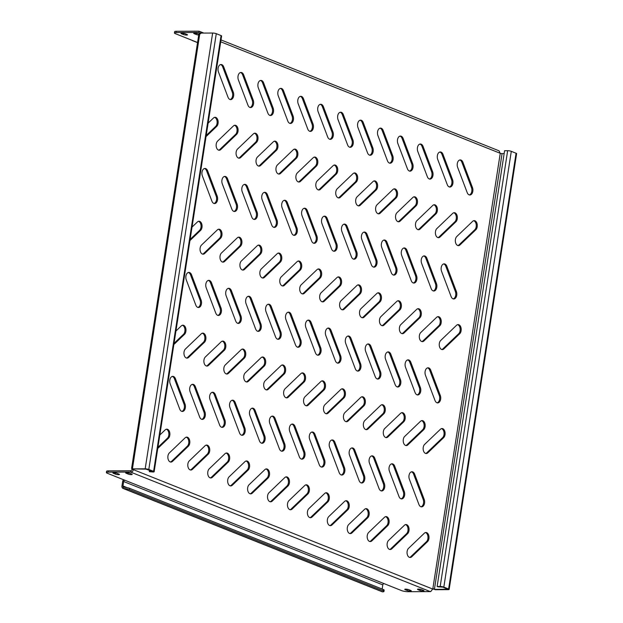 <?xml version="1.0" encoding="UTF-8"?>
<svg xmlns="http://www.w3.org/2000/svg" width="623" height="623" viewBox="0 0 623 623"><rect width="100%" height="100%" fill="white"/><g stroke="black" fill="none" stroke-linecap="round" stroke-linejoin="round"><path stroke-width="0.93" d="M192.211 384.383A4.914 3.076 -90.2 0 1 192.46 384.461A4.914 3.076 -90.2 0 1 194.353 386.696L203.908 411.974A4.914 3.076 -90.2 0 1 201.805 419.341M193.48 384.461A4.914 3.076 -90.2 0 1 195.373 386.696L204.928 411.967A4.914 3.076 -90.2 0 1 204.983 416.912A4.914 3.076 -90.2 0 1 202.311 419.404A4.914 3.076 -90.2 0 1 199.664 417.021L190.101 391.75A4.914 3.076 -90.2 0 1 190.054 386.805A4.914 3.076 -90.2 0 1 192.725 384.313A4.914 3.076 -90.2 0 1 193.48 384.461M172.283 376.432A4.914 3.076 -90.2 0 1 172.524 376.51A4.914 3.076 -90.2 0 1 174.424 378.753L183.98 404.023A4.914 3.076 -90.2 0 1 181.869 411.39M173.544 376.51A4.914 3.076 -90.2 0 1 175.445 378.745L185 404.015A4.914 3.076 -90.2 0 1 185.047 408.961A4.914 3.076 -90.2 0 1 182.383 411.453A4.914 3.076 -90.2 0 1 179.728 409.07L170.172 383.799A4.914 3.076 -90.2 0 1 170.118 378.854A4.914 3.076 -90.2 0 1 172.789 376.362A4.914 3.076 -90.2 0 1 173.544 376.51M186.215 437.175A4.914 3.076 -90.2 0 1 186.456 437.253A4.914 3.076 -90.2 0 1 188.769 441.294A4.914 3.076 -90.2 0 1 187.313 446.232L171.496 461.386A4.914 3.076 -90.2 0 1 170.437 462.017M187.476 437.253A4.914 3.076 -90.2 0 1 189.789 441.294A4.914 3.076 -90.2 0 1 188.333 446.224L172.524 461.378A4.914 3.076 -90.2 0 1 170.943 462.079A4.914 3.076 -90.2 0 1 167.961 458.481A4.914 3.076 -90.2 0 1 169.331 452.96L185.148 437.805A4.914 3.076 -90.2 0 1 186.729 437.105A4.914 3.076 -90.2 0 1 187.476 437.253M166.279 429.224A4.914 3.076 -90.2 0 1 166.528 429.302A4.914 3.076 -90.2 0 1 168.833 433.343A4.914 3.076 -90.2 0 1 167.385 438.281L157.931 447.337M159.838 435.01L165.22 429.854A4.914 3.076 -90.2 0 1 166.793 429.154A4.914 3.076 -90.2 0 1 167.548 429.302A4.914 3.076 -90.2 0 1 169.853 433.343A4.914 3.076 -90.2 0 1 168.405 438.281L157.751 448.482M198.776 34.07L197.787 33.673A2.29 0.436 -171.2 0 0 195.295 33.151A2.29 0.436 -171.2 0 0 193.73 33.331A2.29 0.436 -171.2 0 0 194.212 33.689L196.206 34.483A2.29 0.436 -171.2 0 0 198.636 34.997M183.45 34.522A2.29 0.436 -171.2 0 0 186.635 35.075A2.29 0.436 -171.2 0 0 187.5 34.872A2.29 0.436 -171.2 0 0 187.025 34.514L185.031 33.72A2.29 0.436 -171.2 0 0 182.539 33.198A2.29 0.436 -171.2 0 0 180.982 33.369A2.29 0.436 -171.2 0 0 181.457 33.728L183.45 34.522L183.637 33.346M131.336 474.617A2.29 0.436 8.8 0 1 128.151 474.072L126.158 473.27A2.29 0.436 8.8 0 1 125.682 472.919A2.29 0.436 8.8 0 1 127.24 472.74A2.29 0.436 8.8 0 1 129.732 473.262L131.726 474.056A2.29 0.436 8.8 0 1 132.201 474.415A2.29 0.436 8.8 0 1 131.336 474.617M410.401 591.048A2.29 0.436 8.8 0 1 407.224 590.503L405.23 589.701A2.29 0.436 8.8 0 1 404.748 589.35A2.29 0.436 8.8 0 1 406.305 589.171A2.29 0.436 8.8 0 1 408.797 589.693L410.791 590.487A2.29 0.436 8.8 0 1 411.273 590.845A2.29 0.436 8.8 0 1 410.401 591.048M423.157 591.001A2.29 0.436 8.8 0 1 419.972 590.456L417.978 589.662A2.29 0.436 8.8 0 1 417.503 589.303A2.29 0.436 8.8 0 1 419.061 589.124A2.29 0.436 8.8 0 1 421.553 589.646L423.547 590.44A2.29 0.436 8.8 0 1 424.022 590.799A2.29 0.436 8.8 0 1 423.157 591.001M118.58 474.664A2.29 0.436 8.8 0 1 115.403 474.111L113.409 473.316A2.29 0.436 8.8 0 1 112.927 472.958A2.29 0.436 8.8 0 1 114.484 472.787A2.29 0.436 8.8 0 1 116.976 473.309L118.97 474.103A2.29 0.436 8.8 0 1 119.452 474.461A2.29 0.436 8.8 0 1 118.58 474.664M206.151 445.126A4.914 3.076 -90.2 0 1 206.392 445.204A4.914 3.076 -90.2 0 1 208.697 449.245A4.914 3.076 -90.2 0 1 207.249 454.183L191.432 469.337A4.914 3.076 -90.2 0 1 190.365 469.96M207.412 445.204A4.914 3.076 -90.2 0 1 209.717 449.245A4.914 3.076 -90.2 0 1 208.269 454.175L192.452 469.329A4.914 3.076 -90.2 0 1 190.879 470.03A4.914 3.076 -90.2 0 1 187.897 466.432A4.914 3.076 -90.2 0 1 189.267 460.903L205.084 445.749A4.914 3.076 -90.2 0 1 206.657 445.056A4.914 3.076 -90.2 0 1 207.412 445.204M226.079 453.069A4.914 3.076 -90.2 0 1 226.328 453.155A4.914 3.076 -90.2 0 1 228.633 457.196A4.914 3.076 -90.2 0 1 227.177 462.134L211.368 477.28A4.914 3.076 -90.2 0 1 210.301 477.911M227.348 453.147A4.914 3.076 -90.2 0 1 229.653 457.196A4.914 3.076 -90.2 0 1 228.197 462.126L212.388 477.28A4.914 3.076 -90.2 0 1 210.808 477.981A4.914 3.076 -90.2 0 1 207.833 474.383A4.914 3.076 -90.2 0 1 209.203 468.854L225.012 453.7A4.914 3.076 -90.2 0 1 226.593 453.007A4.914 3.076 -90.2 0 1 227.348 453.147M246.015 461.02A4.914 3.076 -90.2 0 1 246.256 461.106A4.914 3.076 -90.2 0 1 248.569 465.147A4.914 3.076 -90.2 0 1 247.113 470.077L231.297 485.231A4.914 3.076 -90.2 0 1 230.237 485.862M247.276 461.098A4.914 3.076 -90.2 0 1 249.589 465.14A4.914 3.076 -90.2 0 1 248.133 470.077L232.317 485.231A4.914 3.076 -90.2 0 1 230.744 485.932A4.914 3.076 -90.2 0 1 227.761 482.334A4.914 3.076 -90.2 0 1 229.132 476.805L244.948 461.651A4.914 3.076 -90.2 0 1 246.521 460.95A4.914 3.076 -90.2 0 1 247.276 461.098M265.951 468.971A4.914 3.076 -90.2 0 1 266.192 469.057A4.914 3.076 -90.2 0 1 268.497 473.098A4.914 3.076 -90.2 0 1 267.049 478.028L251.233 493.182A4.914 3.076 -90.2 0 1 250.166 493.813M267.212 469.049A4.914 3.076 -90.2 0 1 269.518 473.091A4.914 3.076 -90.2 0 1 268.069 478.028L252.253 493.182A4.914 3.076 -90.2 0 1 250.68 493.875A4.914 3.076 -90.2 0 1 247.697 490.285A4.914 3.076 -90.2 0 1 249.068 484.756L264.884 469.602A4.914 3.076 -90.2 0 1 266.457 468.901A4.914 3.076 -90.2 0 1 267.212 469.049M285.879 476.922A4.914 3.076 -90.2 0 1 286.128 477A4.914 3.076 -90.2 0 1 288.433 481.049A4.914 3.076 -90.2 0 1 286.977 485.979L271.169 501.133A4.914 3.076 -90.2 0 1 270.102 501.764M287.148 477A4.914 3.076 -90.2 0 1 289.454 481.042A4.914 3.076 -90.2 0 1 287.997 485.979L272.189 501.133A4.914 3.076 -90.2 0 1 270.608 501.827A4.914 3.076 -90.2 0 1 267.625 498.236A4.914 3.076 -90.2 0 1 269.004 492.707L284.812 477.553A4.914 3.076 -90.2 0 1 286.393 476.852A4.914 3.076 -90.2 0 1 287.148 477M305.815 484.873A4.914 3.076 -90.2 0 1 306.057 484.951A4.914 3.076 -90.2 0 1 308.362 488.993A4.914 3.076 -90.2 0 1 306.913 493.93L291.097 509.084A4.914 3.076 -90.2 0 1 290.03 509.715M307.077 484.951A4.914 3.076 -90.2 0 1 309.382 488.993A4.914 3.076 -90.2 0 1 307.933 493.922L292.117 509.077A4.914 3.076 -90.2 0 1 290.544 509.778A4.914 3.076 -90.2 0 1 287.561 506.18A4.914 3.076 -90.2 0 1 288.932 500.658L304.748 485.504A4.914 3.076 -90.2 0 1 306.321 484.803A4.914 3.076 -90.2 0 1 307.077 484.951M325.743 492.824A4.914 3.076 -90.2 0 1 325.993 492.902A4.914 3.076 -90.2 0 1 328.298 496.944A4.914 3.076 -90.2 0 1 326.849 501.881L311.033 517.035A4.914 3.076 -90.2 0 1 309.966 517.666M327.013 492.902A4.914 3.076 -90.2 0 1 329.318 496.944A4.914 3.076 -90.2 0 1 327.869 501.873L312.053 517.028A4.914 3.076 -90.2 0 1 310.48 517.729A4.914 3.076 -90.2 0 1 307.497 514.131A4.914 3.076 -90.2 0 1 308.868 508.602L324.684 493.455A4.914 3.076 -90.2 0 1 326.257 492.754A4.914 3.076 -90.2 0 1 327.013 492.902M345.679 500.775A4.914 3.076 -90.2 0 1 345.921 500.853A4.914 3.076 -90.2 0 1 348.234 504.895A4.914 3.076 -90.2 0 1 346.777 509.832L330.961 524.987A4.914 3.076 -90.2 0 1 329.902 525.61M346.941 500.845A4.914 3.076 -90.2 0 1 349.254 504.895A4.914 3.076 -90.2 0 1 347.798 509.824L331.981 524.979A4.914 3.076 -90.2 0 1 330.408 525.68A4.914 3.076 -90.2 0 1 327.425 522.082A4.914 3.076 -90.2 0 1 328.796 516.553L344.612 501.398A4.914 3.076 -90.2 0 1 346.186 500.705A4.914 3.076 -90.2 0 1 346.941 500.845M365.615 508.718A4.914 3.076 -90.2 0 1 365.857 508.804A4.914 3.076 -90.2 0 1 368.162 512.846A4.914 3.076 -90.2 0 1 366.713 517.775L350.897 532.93A4.914 3.076 -90.2 0 1 349.83 533.561M366.877 508.796A4.914 3.076 -90.2 0 1 369.182 512.838A4.914 3.076 -90.2 0 1 367.734 517.775L351.917 532.93A4.914 3.076 -90.2 0 1 350.344 533.631A4.914 3.076 -90.2 0 1 347.361 530.033A4.914 3.076 -90.2 0 1 348.732 524.504L364.548 509.349A4.914 3.076 -90.2 0 1 366.122 508.648A4.914 3.076 -90.2 0 1 366.877 508.796M385.544 516.669A4.914 3.076 -90.2 0 1 385.793 516.755A4.914 3.076 -90.2 0 1 388.098 520.797A4.914 3.076 -90.2 0 1 386.642 525.726L370.833 540.881A4.914 3.076 -90.2 0 1 369.766 541.512M386.813 516.747A4.914 3.076 -90.2 0 1 389.118 520.789A4.914 3.076 -90.2 0 1 387.662 525.726L371.853 540.881A4.914 3.076 -90.2 0 1 370.272 541.582A4.914 3.076 -90.2 0 1 367.29 537.984A4.914 3.076 -90.2 0 1 368.668 532.455L384.477 517.3A4.914 3.076 -90.2 0 1 386.058 516.599A4.914 3.076 -90.2 0 1 386.813 516.747M405.48 524.621A4.914 3.076 -90.2 0 1 405.721 524.698A4.914 3.076 -90.2 0 1 408.026 528.748A4.914 3.076 -90.2 0 1 406.578 533.677L390.761 548.832A4.914 3.076 -90.2 0 1 389.694 549.463M406.741 524.698A4.914 3.076 -90.2 0 1 409.046 528.74A4.914 3.076 -90.2 0 1 407.598 533.677L391.781 548.832A4.914 3.076 -90.2 0 1 390.208 549.525A4.914 3.076 -90.2 0 1 387.226 545.935A4.914 3.076 -90.2 0 1 388.596 540.406L404.413 525.251A4.914 3.076 -90.2 0 1 405.986 524.55A4.914 3.076 -90.2 0 1 406.741 524.698M425.408 532.572A4.914 3.076 -90.2 0 1 425.657 532.649A4.914 3.076 -90.2 0 1 427.962 536.691A4.914 3.076 -90.2 0 1 426.514 541.628L410.697 556.783A4.914 3.076 -90.2 0 1 409.63 557.414M426.677 532.649A4.914 3.076 -90.2 0 1 428.982 536.691A4.914 3.076 -90.2 0 1 427.534 541.628L411.717 556.775A4.914 3.076 -90.2 0 1 410.144 557.476A4.914 3.076 -90.2 0 1 407.162 553.886A4.914 3.076 -90.2 0 1 408.532 548.357L424.349 533.202A4.914 3.076 -90.2 0 1 425.922 532.501A4.914 3.076 -90.2 0 1 426.677 532.649M182.375 325.268A4.914 3.076 -90.2 0 1 182.617 325.354A4.914 3.076 -90.2 0 1 184.93 329.396A4.914 3.076 -90.2 0 1 183.474 334.333L174.019 343.39M175.927 331.054L181.309 325.899A4.914 3.076 -90.2 0 1 182.882 325.206A4.914 3.076 -90.2 0 1 183.637 325.346A4.914 3.076 -90.2 0 1 185.95 329.396A4.914 3.076 -90.2 0 1 184.494 334.325L173.84 344.535M202.304 333.219A4.914 3.076 -90.2 0 1 202.553 333.305A4.914 3.076 -90.2 0 1 204.858 337.347A4.914 3.076 -90.2 0 1 203.41 342.276L187.593 357.431A4.914 3.076 -90.2 0 1 186.526 358.061M203.573 333.297A4.914 3.076 -90.2 0 1 205.878 337.339A4.914 3.076 -90.2 0 1 204.43 342.276L188.613 357.431A4.914 3.076 -90.2 0 1 187.04 358.132A4.914 3.076 -90.2 0 1 184.058 354.534A4.914 3.076 -90.2 0 1 185.428 349.005L201.245 333.85A4.914 3.076 -90.2 0 1 202.818 333.149A4.914 3.076 -90.2 0 1 203.573 333.297M222.24 341.17A4.914 3.076 -90.2 0 1 222.489 341.256A4.914 3.076 -90.2 0 1 224.794 345.298A4.914 3.076 -90.2 0 1 223.338 350.227L207.529 365.382A4.914 3.076 -90.2 0 1 206.462 366.013M223.509 341.248A4.914 3.076 -90.2 0 1 225.814 345.29A4.914 3.076 -90.2 0 1 224.358 350.227L208.549 365.382A4.914 3.076 -90.2 0 1 206.968 366.075A4.914 3.076 -90.2 0 1 203.986 362.485A4.914 3.076 -90.2 0 1 205.364 356.956L221.173 341.801A4.914 3.076 -90.2 0 1 222.754 341.1A4.914 3.076 -90.2 0 1 223.509 341.248M242.176 349.121A4.914 3.076 -90.2 0 1 242.417 349.199A4.914 3.076 -90.2 0 1 244.722 353.249A4.914 3.076 -90.2 0 1 243.274 358.178L227.457 373.333A4.914 3.076 -90.2 0 1 226.39 373.964M243.437 349.199A4.914 3.076 -90.2 0 1 245.742 353.241A4.914 3.076 -90.2 0 1 244.294 358.178L228.477 373.333A4.914 3.076 -90.2 0 1 226.904 374.026A4.914 3.076 -90.2 0 1 223.922 370.436A4.914 3.076 -90.2 0 1 225.292 364.907L241.109 349.752A4.914 3.076 -90.2 0 1 242.682 349.051A4.914 3.076 -90.2 0 1 243.437 349.199M262.104 357.072A4.914 3.076 -90.2 0 1 262.353 357.15A4.914 3.076 -90.2 0 1 264.658 361.192A4.914 3.076 -90.2 0 1 263.21 366.129L247.393 381.284A4.914 3.076 -90.2 0 1 246.326 381.915M263.373 357.15A4.914 3.076 -90.2 0 1 265.678 361.192A4.914 3.076 -90.2 0 1 264.23 366.122L248.413 381.276A4.914 3.076 -90.2 0 1 246.833 381.977A4.914 3.076 -90.2 0 1 243.858 378.379A4.914 3.076 -90.2 0 1 245.228 372.858L261.045 357.703A4.914 3.076 -90.2 0 1 262.618 357.002A4.914 3.076 -90.2 0 1 263.373 357.15M282.04 365.023A4.914 3.076 -90.2 0 1 282.281 365.101A4.914 3.076 -90.2 0 1 284.594 369.143A4.914 3.076 -90.2 0 1 283.138 374.08L267.322 389.235A4.914 3.076 -90.2 0 1 266.262 389.866M283.301 365.101A4.914 3.076 -90.2 0 1 285.614 369.143A4.914 3.076 -90.2 0 1 284.158 374.073L268.342 389.227A4.914 3.076 -90.2 0 1 266.769 389.928A4.914 3.076 -90.2 0 1 263.786 386.33A4.914 3.076 -90.2 0 1 265.157 380.801L280.973 365.654A4.914 3.076 -90.2 0 1 282.546 364.953A4.914 3.076 -90.2 0 1 283.301 365.101M301.976 372.975A4.914 3.076 -90.2 0 1 302.217 373.052A4.914 3.076 -90.2 0 1 304.522 377.094A4.914 3.076 -90.2 0 1 303.074 382.031L287.258 397.186A4.914 3.076 -90.2 0 1 286.191 397.809M303.237 373.045A4.914 3.076 -90.2 0 1 305.543 377.094A4.914 3.076 -90.2 0 1 304.094 382.024L288.278 397.178A4.914 3.076 -90.2 0 1 286.705 397.879A4.914 3.076 -90.2 0 1 283.722 394.281A4.914 3.076 -90.2 0 1 285.093 388.752L300.909 373.598A4.914 3.076 -90.2 0 1 302.482 372.904A4.914 3.076 -90.2 0 1 303.237 373.045M321.904 380.918A4.914 3.076 -90.2 0 1 322.153 381.003A4.914 3.076 -90.2 0 1 324.458 385.045A4.914 3.076 -90.2 0 1 323.002 389.975L307.194 405.129A4.914 3.076 -90.2 0 1 306.127 405.76M323.173 380.996A4.914 3.076 -90.2 0 1 325.479 385.037A4.914 3.076 -90.2 0 1 324.022 389.975L308.214 405.129A4.914 3.076 -90.2 0 1 306.633 405.83A4.914 3.076 -90.2 0 1 303.65 402.232A4.914 3.076 -90.2 0 1 305.029 396.703L320.837 381.549A4.914 3.076 -90.2 0 1 322.418 380.848A4.914 3.076 -90.2 0 1 323.173 380.996M341.84 388.869A4.914 3.076 -90.2 0 1 342.082 388.954A4.914 3.076 -90.2 0 1 344.387 392.996A4.914 3.076 -90.2 0 1 342.938 397.926L327.122 413.08A4.914 3.076 -90.2 0 1 326.055 413.711M343.102 388.947A4.914 3.076 -90.2 0 1 345.407 392.988A4.914 3.076 -90.2 0 1 343.958 397.926L328.142 413.08A4.914 3.076 -90.2 0 1 326.569 413.781A4.914 3.076 -90.2 0 1 323.586 410.183A4.914 3.076 -90.2 0 1 324.957 404.654L340.773 389.5A4.914 3.076 -90.2 0 1 342.346 388.799A4.914 3.076 -90.2 0 1 343.102 388.947M361.768 396.82A4.914 3.076 -90.2 0 1 362.018 396.898A4.914 3.076 -90.2 0 1 364.323 400.947A4.914 3.076 -90.2 0 1 362.874 405.877L347.058 421.031A4.914 3.076 -90.2 0 1 345.991 421.662M363.038 396.898A4.914 3.076 -90.2 0 1 365.343 400.939A4.914 3.076 -90.2 0 1 363.894 405.877L348.078 421.031A4.914 3.076 -90.2 0 1 346.505 421.724A4.914 3.076 -90.2 0 1 343.522 418.134A4.914 3.076 -90.2 0 1 344.893 412.605L360.709 397.451A4.914 3.076 -90.2 0 1 362.282 396.75A4.914 3.076 -90.2 0 1 363.038 396.898M381.704 404.771A4.914 3.076 -90.2 0 1 381.946 404.849A4.914 3.076 -90.2 0 1 384.259 408.89A4.914 3.076 -90.2 0 1 382.802 413.828L366.986 428.982A4.914 3.076 -90.2 0 1 365.927 429.613M382.966 404.849A4.914 3.076 -90.2 0 1 385.279 408.89A4.914 3.076 -90.2 0 1 383.823 413.828L368.006 428.974A4.914 3.076 -90.2 0 1 366.433 429.675A4.914 3.076 -90.2 0 1 363.45 426.085A4.914 3.076 -90.2 0 1 364.821 420.556L380.637 405.402A4.914 3.076 -90.2 0 1 382.211 404.701A4.914 3.076 -90.2 0 1 382.966 404.849M401.64 412.722A4.914 3.076 -90.2 0 1 401.882 412.8A4.914 3.076 -90.2 0 1 404.187 416.842A4.914 3.076 -90.2 0 1 402.738 421.779L386.922 436.933A4.914 3.076 -90.2 0 1 385.855 437.564M402.902 412.8A4.914 3.076 -90.2 0 1 405.207 416.842A4.914 3.076 -90.2 0 1 403.759 421.771L387.942 436.925A4.914 3.076 -90.2 0 1 386.369 437.626A4.914 3.076 -90.2 0 1 383.386 434.029A4.914 3.076 -90.2 0 1 384.757 428.507L400.573 413.353A4.914 3.076 -90.2 0 1 402.147 412.652A4.914 3.076 -90.2 0 1 402.902 412.8M421.569 420.673A4.914 3.076 -90.2 0 1 421.818 420.751A4.914 3.076 -90.2 0 1 424.123 424.793A4.914 3.076 -90.2 0 1 422.667 429.73L406.858 444.884A4.914 3.076 -90.2 0 1 405.791 445.507M422.838 420.751A4.914 3.076 -90.2 0 1 425.143 424.793A4.914 3.076 -90.2 0 1 423.687 429.722L407.878 444.877A4.914 3.076 -90.2 0 1 406.297 445.577A4.914 3.076 -90.2 0 1 403.322 441.98A4.914 3.076 -90.2 0 1 404.693 436.45L420.502 421.296A4.914 3.076 -90.2 0 1 422.083 420.603A4.914 3.076 -90.2 0 1 422.838 420.751M441.505 428.616A4.914 3.076 -90.2 0 1 441.746 428.702A4.914 3.076 -90.2 0 1 444.059 432.744A4.914 3.076 -90.2 0 1 442.603 437.681L426.786 452.828A4.914 3.076 -90.2 0 1 425.719 453.458M442.766 428.694A4.914 3.076 -90.2 0 1 445.079 432.744A4.914 3.076 -90.2 0 1 443.623 437.673L427.806 452.828A4.914 3.076 -90.2 0 1 426.233 453.528A4.914 3.076 -90.2 0 1 423.251 449.931A4.914 3.076 -90.2 0 1 424.621 444.401L440.438 429.247A4.914 3.076 -90.2 0 1 442.011 428.554A4.914 3.076 -90.2 0 1 442.766 428.694M198.464 221.321A4.914 3.076 -90.2 0 1 198.714 221.399A4.914 3.076 -90.2 0 1 201.019 225.448A4.914 3.076 -90.2 0 1 199.57 230.378L190.116 239.434M192.024 227.107L197.405 221.952A4.914 3.076 -90.2 0 1 198.978 221.251A4.914 3.076 -90.2 0 1 199.734 221.399A4.914 3.076 -90.2 0 1 202.039 225.44A4.914 3.076 -90.2 0 1 200.59 230.378L189.937 240.579M218.4 229.272A4.914 3.076 -90.2 0 1 218.642 229.35A4.914 3.076 -90.2 0 1 220.955 233.391A4.914 3.076 -90.2 0 1 219.498 238.329L203.682 253.483A4.914 3.076 -90.2 0 1 202.623 254.114M219.662 229.35A4.914 3.076 -90.2 0 1 221.975 233.391A4.914 3.076 -90.2 0 1 220.519 238.321L204.702 253.475A4.914 3.076 -90.2 0 1 203.129 254.176A4.914 3.076 -90.2 0 1 200.147 250.578A4.914 3.076 -90.2 0 1 201.517 245.057L217.334 229.903A4.914 3.076 -90.2 0 1 218.907 229.202A4.914 3.076 -90.2 0 1 219.662 229.35M238.336 237.223A4.914 3.076 -90.2 0 1 238.578 237.301A4.914 3.076 -90.2 0 1 240.883 241.342A4.914 3.076 -90.2 0 1 239.434 246.28L223.618 261.434A4.914 3.076 -90.2 0 1 222.551 262.065M239.598 237.301A4.914 3.076 -90.2 0 1 241.903 241.342A4.914 3.076 -90.2 0 1 240.455 246.272L224.638 261.426A4.914 3.076 -90.2 0 1 223.065 262.127A4.914 3.076 -90.2 0 1 220.083 258.529A4.914 3.076 -90.2 0 1 221.453 253L237.27 237.854A4.914 3.076 -90.2 0 1 238.843 237.153A4.914 3.076 -90.2 0 1 239.598 237.301M258.265 245.174A4.914 3.076 -90.2 0 1 258.514 245.252A4.914 3.076 -90.2 0 1 260.819 249.293A4.914 3.076 -90.2 0 1 259.363 254.231L243.554 269.385A4.914 3.076 -90.2 0 1 242.487 270.008M259.534 245.244A4.914 3.076 -90.2 0 1 261.839 249.293A4.914 3.076 -90.2 0 1 260.383 254.223L244.574 269.377A4.914 3.076 -90.2 0 1 242.993 270.078A4.914 3.076 -90.2 0 1 240.011 266.48A4.914 3.076 -90.2 0 1 241.389 260.951L257.198 245.797A4.914 3.076 -90.2 0 1 258.779 245.104A4.914 3.076 -90.2 0 1 259.534 245.244M278.201 253.117A4.914 3.076 -90.2 0 1 278.442 253.203A4.914 3.076 -90.2 0 1 280.747 257.244A4.914 3.076 -90.2 0 1 279.299 262.174L263.482 277.328A4.914 3.076 -90.2 0 1 262.415 277.959M279.462 253.195A4.914 3.076 -90.2 0 1 281.767 257.237A4.914 3.076 -90.2 0 1 280.319 262.174L264.502 277.328A4.914 3.076 -90.2 0 1 262.929 278.029A4.914 3.076 -90.2 0 1 259.947 274.432A4.914 3.076 -90.2 0 1 261.317 268.902L277.134 253.748A4.914 3.076 -90.2 0 1 278.707 253.047A4.914 3.076 -90.2 0 1 279.462 253.195M298.129 261.068A4.914 3.076 -90.2 0 1 298.378 261.154A4.914 3.076 -90.2 0 1 300.683 265.196A4.914 3.076 -90.2 0 1 299.235 270.125L283.418 285.279A4.914 3.076 -90.2 0 1 282.351 285.91M299.398 261.146A4.914 3.076 -90.2 0 1 301.703 265.188A4.914 3.076 -90.2 0 1 300.255 270.125L284.438 285.279A4.914 3.076 -90.2 0 1 282.865 285.98A4.914 3.076 -90.2 0 1 279.883 282.383A4.914 3.076 -90.2 0 1 281.253 276.853L297.07 261.699A4.914 3.076 -90.2 0 1 298.643 260.998A4.914 3.076 -90.2 0 1 299.398 261.146M318.065 269.019A4.914 3.076 -90.2 0 1 318.306 269.097A4.914 3.076 -90.2 0 1 320.619 273.147A4.914 3.076 -90.2 0 1 319.163 278.076L303.346 293.231A4.914 3.076 -90.2 0 1 302.287 293.861M319.326 269.097A4.914 3.076 -90.2 0 1 321.639 273.139A4.914 3.076 -90.2 0 1 320.183 278.076L304.367 293.231A4.914 3.076 -90.2 0 1 302.794 293.924A4.914 3.076 -90.2 0 1 299.811 290.334A4.914 3.076 -90.2 0 1 301.182 284.804L316.998 269.65A4.914 3.076 -90.2 0 1 318.571 268.949A4.914 3.076 -90.2 0 1 319.326 269.097M338.001 276.97A4.914 3.076 -90.2 0 1 338.242 277.048A4.914 3.076 -90.2 0 1 340.547 281.09A4.914 3.076 -90.2 0 1 339.099 286.027L323.282 301.182A4.914 3.076 -90.2 0 1 322.216 301.812M339.262 277.048A4.914 3.076 -90.2 0 1 341.568 281.09A4.914 3.076 -90.2 0 1 340.119 286.027L324.303 301.174A4.914 3.076 -90.2 0 1 322.73 301.875A4.914 3.076 -90.2 0 1 319.747 298.285A4.914 3.076 -90.2 0 1 321.118 292.755L336.934 277.601A4.914 3.076 -90.2 0 1 338.507 276.9A4.914 3.076 -90.2 0 1 339.262 277.048M357.929 284.921A4.914 3.076 -90.2 0 1 358.178 284.999A4.914 3.076 -90.2 0 1 360.483 289.041A4.914 3.076 -90.2 0 1 359.027 293.978L343.218 309.133A4.914 3.076 -90.2 0 1 342.152 309.763M359.198 284.999A4.914 3.076 -90.2 0 1 361.504 289.041A4.914 3.076 -90.2 0 1 360.047 293.97L344.239 309.125A4.914 3.076 -90.2 0 1 342.658 309.826A4.914 3.076 -90.2 0 1 339.683 306.228A4.914 3.076 -90.2 0 1 341.054 300.707L356.862 285.552A4.914 3.076 -90.2 0 1 358.443 284.851A4.914 3.076 -90.2 0 1 359.198 284.999M377.865 292.872A4.914 3.076 -90.2 0 1 378.106 292.95A4.914 3.076 -90.2 0 1 380.419 296.992A4.914 3.076 -90.2 0 1 378.963 301.929L363.147 317.084A4.914 3.076 -90.2 0 1 362.08 317.707M379.127 292.95A4.914 3.076 -90.2 0 1 381.44 296.992A4.914 3.076 -90.2 0 1 379.983 301.921L364.167 317.076A4.914 3.076 -90.2 0 1 362.594 317.777A4.914 3.076 -90.2 0 1 359.611 314.179A4.914 3.076 -90.2 0 1 360.982 308.65L376.798 293.495A4.914 3.076 -90.2 0 1 378.371 292.802A4.914 3.076 -90.2 0 1 379.127 292.95M397.793 300.816A4.914 3.076 -90.2 0 1 398.042 300.901A4.914 3.076 -90.2 0 1 400.348 304.943A4.914 3.076 -90.2 0 1 398.899 309.88L383.083 325.027A4.914 3.076 -90.2 0 1 382.016 325.658M399.063 300.893A4.914 3.076 -90.2 0 1 401.368 304.943A4.914 3.076 -90.2 0 1 399.919 309.872L384.103 325.027A4.914 3.076 -90.2 0 1 382.53 325.728A4.914 3.076 -90.2 0 1 379.547 322.13A4.914 3.076 -90.2 0 1 380.918 316.601L396.734 301.446A4.914 3.076 -90.2 0 1 398.307 300.753A4.914 3.076 -90.2 0 1 399.063 300.893M417.729 308.767A4.914 3.076 -90.2 0 1 417.971 308.852A4.914 3.076 -90.2 0 1 420.284 312.894A4.914 3.076 -90.2 0 1 418.827 317.823L403.019 332.978A4.914 3.076 -90.2 0 1 401.952 333.609M418.991 308.844A4.914 3.076 -90.2 0 1 421.304 312.886A4.914 3.076 -90.2 0 1 419.847 317.823L404.039 332.978A4.914 3.076 -90.2 0 1 402.458 333.679A4.914 3.076 -90.2 0 1 399.475 330.081A4.914 3.076 -90.2 0 1 400.854 324.552L416.662 309.397A4.914 3.076 -90.2 0 1 418.243 308.697A4.914 3.076 -90.2 0 1 418.991 308.844M437.665 316.718A4.914 3.076 -90.2 0 1 437.907 316.803A4.914 3.076 -90.2 0 1 440.212 320.845A4.914 3.076 -90.2 0 1 438.763 325.774L422.947 340.929A4.914 3.076 -90.2 0 1 421.88 341.56M438.927 316.796A4.914 3.076 -90.2 0 1 441.232 320.837A4.914 3.076 -90.2 0 1 439.783 325.774L423.967 340.929A4.914 3.076 -90.2 0 1 422.394 341.622A4.914 3.076 -90.2 0 1 419.411 338.032A4.914 3.076 -90.2 0 1 420.782 332.503L436.598 317.348A4.914 3.076 -90.2 0 1 438.171 316.648A4.914 3.076 -90.2 0 1 438.927 316.796M457.594 324.669A4.914 3.076 -90.2 0 1 457.843 324.747A4.914 3.076 -90.2 0 1 460.148 328.796A4.914 3.076 -90.2 0 1 458.699 333.726L442.883 348.88A4.914 3.076 -90.2 0 1 441.816 349.511M458.863 324.747A4.914 3.076 -90.2 0 1 461.168 328.788A4.914 3.076 -90.2 0 1 459.719 333.726L443.903 348.88A4.914 3.076 -90.2 0 1 442.322 349.573A4.914 3.076 -90.2 0 1 439.347 345.983A4.914 3.076 -90.2 0 1 440.718 340.454L456.527 325.299A4.914 3.076 -90.2 0 1 458.107 324.599A4.914 3.076 -90.2 0 1 458.863 324.747M214.561 117.373A4.914 3.076 -90.2 0 1 214.803 117.451A4.914 3.076 -90.2 0 1 217.108 121.493A4.914 3.076 -90.2 0 1 215.659 126.43L206.205 135.487M208.113 123.152L213.494 117.996A4.914 3.076 -90.2 0 1 215.067 117.303A4.914 3.076 -90.2 0 1 215.823 117.443A4.914 3.076 -90.2 0 1 218.128 121.493A4.914 3.076 -90.2 0 1 216.679 126.422L206.026 136.632M234.489 125.316A4.914 3.076 -90.2 0 1 234.739 125.402A4.914 3.076 -90.2 0 1 237.044 129.444A4.914 3.076 -90.2 0 1 235.595 134.373L219.779 149.528A4.914 3.076 -90.2 0 1 218.712 150.159M235.759 125.394A4.914 3.076 -90.2 0 1 238.064 129.436A4.914 3.076 -90.2 0 1 236.615 134.373L220.799 149.528A4.914 3.076 -90.2 0 1 219.226 150.229A4.914 3.076 -90.2 0 1 216.243 146.631A4.914 3.076 -90.2 0 1 217.614 141.102L233.43 125.947A4.914 3.076 -90.2 0 1 235.003 125.246A4.914 3.076 -90.2 0 1 235.759 125.394M254.425 133.267A4.914 3.076 -90.2 0 1 254.667 133.353A4.914 3.076 -90.2 0 1 256.98 137.395A4.914 3.076 -90.2 0 1 255.523 142.324L239.707 157.479A4.914 3.076 -90.2 0 1 238.648 158.11M255.687 133.345A4.914 3.076 -90.2 0 1 258 137.387A4.914 3.076 -90.2 0 1 256.544 142.324L240.727 157.479A4.914 3.076 -90.2 0 1 239.154 158.18A4.914 3.076 -90.2 0 1 236.172 154.582A4.914 3.076 -90.2 0 1 237.542 149.053L253.359 133.898A4.914 3.076 -90.2 0 1 254.932 133.197A4.914 3.076 -90.2 0 1 255.687 133.345M274.361 141.219A4.914 3.076 -90.2 0 1 274.603 141.296A4.914 3.076 -90.2 0 1 276.908 145.346A4.914 3.076 -90.2 0 1 275.459 150.275L259.643 165.43A4.914 3.076 -90.2 0 1 258.576 166.061M275.623 141.296A4.914 3.076 -90.2 0 1 277.928 145.338A4.914 3.076 -90.2 0 1 276.48 150.275L260.663 165.43A4.914 3.076 -90.2 0 1 259.09 166.123A4.914 3.076 -90.2 0 1 256.108 162.533A4.914 3.076 -90.2 0 1 257.478 157.004L273.295 141.849A4.914 3.076 -90.2 0 1 274.868 141.148A4.914 3.076 -90.2 0 1 275.623 141.296M294.29 149.17A4.914 3.076 -90.2 0 1 294.539 149.247A4.914 3.076 -90.2 0 1 296.844 153.289A4.914 3.076 -90.2 0 1 295.388 158.226L279.579 173.381A4.914 3.076 -90.2 0 1 278.512 174.012M295.559 149.247A4.914 3.076 -90.2 0 1 297.864 153.289A4.914 3.076 -90.2 0 1 296.408 158.226L280.599 173.373A4.914 3.076 -90.2 0 1 279.018 174.074A4.914 3.076 -90.2 0 1 276.044 170.484A4.914 3.076 -90.2 0 1 277.414 164.955L293.223 149.8A4.914 3.076 -90.2 0 1 294.804 149.099A4.914 3.076 -90.2 0 1 295.559 149.247M314.226 157.121A4.914 3.076 -90.2 0 1 314.467 157.198A4.914 3.076 -90.2 0 1 316.772 161.24A4.914 3.076 -90.2 0 1 315.324 166.177L299.507 181.332A4.914 3.076 -90.2 0 1 298.44 181.963M315.487 157.198A4.914 3.076 -90.2 0 1 317.8 161.24A4.914 3.076 -90.2 0 1 316.344 166.17L300.527 181.324A4.914 3.076 -90.2 0 1 298.954 182.025A4.914 3.076 -90.2 0 1 295.972 178.427A4.914 3.076 -90.2 0 1 297.342 172.906L313.159 157.751A4.914 3.076 -90.2 0 1 314.732 157.051A4.914 3.076 -90.2 0 1 315.487 157.198M334.154 165.072A4.914 3.076 -90.2 0 1 334.403 165.15A4.914 3.076 -90.2 0 1 336.708 169.191A4.914 3.076 -90.2 0 1 335.26 174.129L319.443 189.283A4.914 3.076 -90.2 0 1 318.376 189.906M335.423 165.15A4.914 3.076 -90.2 0 1 337.728 169.191A4.914 3.076 -90.2 0 1 336.28 174.121L320.463 189.275A4.914 3.076 -90.2 0 1 318.89 189.976A4.914 3.076 -90.2 0 1 315.908 186.378A4.914 3.076 -90.2 0 1 317.278 180.849L333.095 165.695A4.914 3.076 -90.2 0 1 334.668 165.002A4.914 3.076 -90.2 0 1 335.423 165.15M354.09 173.015A4.914 3.076 -90.2 0 1 354.331 173.101A4.914 3.076 -90.2 0 1 356.644 177.142A4.914 3.076 -90.2 0 1 355.188 182.08L339.379 197.226A4.914 3.076 -90.2 0 1 338.312 197.857M355.351 173.093A4.914 3.076 -90.2 0 1 357.664 177.142A4.914 3.076 -90.2 0 1 356.208 182.072L340.399 197.226A4.914 3.076 -90.2 0 1 338.819 197.927A4.914 3.076 -90.2 0 1 335.836 194.329A4.914 3.076 -90.2 0 1 337.214 188.8L353.023 173.646A4.914 3.076 -90.2 0 1 354.604 172.953A4.914 3.076 -90.2 0 1 355.351 173.093M374.026 180.966A4.914 3.076 -90.2 0 1 374.267 181.052A4.914 3.076 -90.2 0 1 376.572 185.093A4.914 3.076 -90.2 0 1 375.124 190.023L359.307 205.177A4.914 3.076 -90.2 0 1 358.241 205.808M375.287 181.044A4.914 3.076 -90.2 0 1 377.593 185.086A4.914 3.076 -90.2 0 1 376.144 190.023L360.328 205.177A4.914 3.076 -90.2 0 1 358.755 205.878A4.914 3.076 -90.2 0 1 355.772 202.28A4.914 3.076 -90.2 0 1 357.143 196.751L372.959 181.597A4.914 3.076 -90.2 0 1 374.532 180.896A4.914 3.076 -90.2 0 1 375.287 181.044M393.954 188.917A4.914 3.076 -90.2 0 1 394.203 189.003A4.914 3.076 -90.2 0 1 396.508 193.044A4.914 3.076 -90.2 0 1 395.06 197.974L379.243 213.128A4.914 3.076 -90.2 0 1 378.177 213.759M395.223 188.995A4.914 3.076 -90.2 0 1 397.529 193.037A4.914 3.076 -90.2 0 1 396.08 197.974L380.264 213.128A4.914 3.076 -90.2 0 1 378.683 213.821A4.914 3.076 -90.2 0 1 375.708 210.231A4.914 3.076 -90.2 0 1 377.079 204.702L392.887 189.548A4.914 3.076 -90.2 0 1 394.468 188.847A4.914 3.076 -90.2 0 1 395.223 188.995M413.89 196.868A4.914 3.076 -90.2 0 1 414.131 196.946A4.914 3.076 -90.2 0 1 416.444 200.995A4.914 3.076 -90.2 0 1 414.988 205.925L399.172 221.079A4.914 3.076 -90.2 0 1 398.113 221.71M415.152 196.946A4.914 3.076 -90.2 0 1 417.465 200.988A4.914 3.076 -90.2 0 1 416.008 205.925L400.192 221.079A4.914 3.076 -90.2 0 1 398.619 221.772A4.914 3.076 -90.2 0 1 395.636 218.182A4.914 3.076 -90.2 0 1 397.007 212.653L412.823 197.499A4.914 3.076 -90.2 0 1 414.396 196.798A4.914 3.076 -90.2 0 1 415.152 196.946M433.826 204.819A4.914 3.076 -90.2 0 1 434.067 204.897A4.914 3.076 -90.2 0 1 436.373 208.939A4.914 3.076 -90.2 0 1 434.924 213.876L419.108 229.03A4.914 3.076 -90.2 0 1 418.041 229.661M435.088 204.897A4.914 3.076 -90.2 0 1 437.393 208.939A4.914 3.076 -90.2 0 1 435.944 213.868L420.128 229.023A4.914 3.076 -90.2 0 1 418.555 229.723A4.914 3.076 -90.2 0 1 415.572 226.126A4.914 3.076 -90.2 0 1 416.943 220.604L432.759 205.45A4.914 3.076 -90.2 0 1 434.332 204.749A4.914 3.076 -90.2 0 1 435.088 204.897M453.754 212.77A4.914 3.076 -90.2 0 1 454.003 212.848A4.914 3.076 -90.2 0 1 456.309 216.89A4.914 3.076 -90.2 0 1 454.852 221.827L439.044 236.981A4.914 3.076 -90.2 0 1 437.977 237.612M455.024 212.848A4.914 3.076 -90.2 0 1 457.329 216.89A4.914 3.076 -90.2 0 1 455.872 221.819L440.064 236.974A4.914 3.076 -90.2 0 1 438.483 237.674A4.914 3.076 -90.2 0 1 435.5 234.077A4.914 3.076 -90.2 0 1 436.879 228.555L452.687 213.401A4.914 3.076 -90.2 0 1 454.268 212.7A4.914 3.076 -90.2 0 1 455.024 212.848M473.69 220.721A4.914 3.076 -90.2 0 1 473.932 220.799A4.914 3.076 -90.2 0 1 476.237 224.841A4.914 3.076 -90.2 0 1 474.788 229.778L458.972 244.932A4.914 3.076 -90.2 0 1 457.905 245.555M474.952 220.791A4.914 3.076 -90.2 0 1 477.257 224.841A4.914 3.076 -90.2 0 1 475.808 229.77L459.992 244.925A4.914 3.076 -90.2 0 1 458.419 245.626A4.914 3.076 -90.2 0 1 455.436 242.028A4.914 3.076 -90.2 0 1 456.807 236.499L472.623 221.344A4.914 3.076 -90.2 0 1 474.196 220.651A4.914 3.076 -90.2 0 1 474.952 220.791M212.147 392.326A4.914 3.076 -90.2 0 1 212.388 392.412A4.914 3.076 -90.2 0 1 214.289 394.647L223.844 419.925A4.914 3.076 -90.2 0 1 221.733 427.292M213.409 392.404A4.914 3.076 -90.2 0 1 215.309 394.647L224.864 419.918A4.914 3.076 -90.2 0 1 224.919 424.863A4.914 3.076 -90.2 0 1 222.247 427.355A4.914 3.076 -90.2 0 1 219.592 424.972L210.037 399.701A4.914 3.076 -90.2 0 1 209.982 394.756A4.914 3.076 -90.2 0 1 212.653 392.264A4.914 3.076 -90.2 0 1 213.409 392.404M232.075 400.278A4.914 3.076 -90.2 0 1 232.324 400.363A4.914 3.076 -90.2 0 1 234.225 402.598L243.78 427.869A4.914 3.076 -90.2 0 1 241.669 435.236M233.345 400.355A4.914 3.076 -90.2 0 1 235.245 402.598L244.8 427.869A4.914 3.076 -90.2 0 1 244.847 432.806A4.914 3.076 -90.2 0 1 242.176 435.306A4.914 3.076 -90.2 0 1 239.528 432.923L229.973 407.644A4.914 3.076 -90.2 0 1 229.918 402.707A4.914 3.076 -90.2 0 1 232.589 400.207A4.914 3.076 -90.2 0 1 233.345 400.355M252.011 408.229A4.914 3.076 -90.2 0 1 252.253 408.314A4.914 3.076 -90.2 0 1 254.153 410.549L263.708 435.82A4.914 3.076 -90.2 0 1 261.598 443.187M253.273 408.306A4.914 3.076 -90.2 0 1 255.173 410.549L264.728 435.82A4.914 3.076 -90.2 0 1 264.783 440.757A4.914 3.076 -90.2 0 1 262.112 443.257A4.914 3.076 -90.2 0 1 259.456 440.866L249.901 415.596A4.914 3.076 -90.2 0 1 249.854 410.658A4.914 3.076 -90.2 0 1 252.517 408.158A4.914 3.076 -90.2 0 1 253.273 408.306M271.947 416.18A4.914 3.076 -90.2 0 1 272.189 416.257A4.914 3.076 -90.2 0 1 274.089 418.5L283.644 443.771A4.914 3.076 -90.2 0 1 281.534 451.138M273.209 416.257A4.914 3.076 -90.2 0 1 275.109 418.492L284.664 443.771A4.914 3.076 -90.2 0 1 284.711 448.708A4.914 3.076 -90.2 0 1 282.048 451.208A4.914 3.076 -90.2 0 1 279.392 448.817L269.837 423.547A4.914 3.076 -90.2 0 1 269.782 418.609A4.914 3.076 -90.2 0 1 272.453 416.109A4.914 3.076 -90.2 0 1 273.209 416.257M291.876 424.131A4.914 3.076 -90.2 0 1 292.125 424.208A4.914 3.076 -90.2 0 1 294.017 426.451L303.572 451.722A4.914 3.076 -90.2 0 1 301.47 459.089M293.145 424.208A4.914 3.076 -90.2 0 1 295.037 426.444L304.592 451.722A4.914 3.076 -90.2 0 1 304.647 456.659A4.914 3.076 -90.2 0 1 301.976 459.159A4.914 3.076 -90.2 0 1 299.328 456.768L289.765 431.498A4.914 3.076 -90.2 0 1 289.718 426.553A4.914 3.076 -90.2 0 1 292.389 424.061A4.914 3.076 -90.2 0 1 293.145 424.208M311.812 432.082A4.914 3.076 -90.2 0 1 312.053 432.16A4.914 3.076 -90.2 0 1 313.953 434.402L323.508 459.673A4.914 3.076 -90.2 0 1 321.398 467.04M313.073 432.16A4.914 3.076 -90.2 0 1 314.973 434.395L324.528 459.665A4.914 3.076 -90.2 0 1 324.583 464.61A4.914 3.076 -90.2 0 1 321.912 467.102A4.914 3.076 -90.2 0 1 319.256 464.719L309.701 439.449A4.914 3.076 -90.2 0 1 309.654 434.504A4.914 3.076 -90.2 0 1 312.318 432.012A4.914 3.076 -90.2 0 1 313.073 432.16M331.74 440.033A4.914 3.076 -90.2 0 1 331.989 440.111A4.914 3.076 -90.2 0 1 333.889 442.346L343.444 467.624A4.914 3.076 -90.2 0 1 341.334 474.991M333.009 440.103A4.914 3.076 -90.2 0 1 334.909 442.346L344.464 467.616A4.914 3.076 -90.2 0 1 344.511 472.561A4.914 3.076 -90.2 0 1 341.84 475.053A4.914 3.076 -90.2 0 1 339.192 472.67L329.637 447.4A4.914 3.076 -90.2 0 1 329.583 442.455A4.914 3.076 -90.2 0 1 332.254 439.963A4.914 3.076 -90.2 0 1 333.009 440.103M351.676 447.976A4.914 3.076 -90.2 0 1 351.917 448.062A4.914 3.076 -90.2 0 1 353.817 450.297L363.373 475.575A4.914 3.076 -90.2 0 1 361.27 482.942M352.937 448.054A4.914 3.076 -90.2 0 1 354.837 450.297L364.393 475.567A4.914 3.076 -90.2 0 1 364.447 480.512A4.914 3.076 -90.2 0 1 361.776 483.004A4.914 3.076 -90.2 0 1 359.121 480.621L349.565 455.343A4.914 3.076 -90.2 0 1 349.519 450.406A4.914 3.076 -90.2 0 1 352.19 447.906A4.914 3.076 -90.2 0 1 352.937 448.054M371.612 455.927A4.914 3.076 -90.2 0 1 371.853 456.013A4.914 3.076 -90.2 0 1 373.753 458.248L383.309 483.518A4.914 3.076 -90.2 0 1 381.198 490.885M372.873 456.005A4.914 3.076 -90.2 0 1 374.773 458.248L384.329 483.518A4.914 3.076 -90.2 0 1 384.375 488.455A4.914 3.076 -90.2 0 1 381.712 490.955A4.914 3.076 -90.2 0 1 379.057 488.572L369.501 463.294A4.914 3.076 -90.2 0 1 369.447 458.357A4.914 3.076 -90.2 0 1 372.118 455.857A4.914 3.076 -90.2 0 1 372.873 456.005M391.54 463.878A4.914 3.076 -90.2 0 1 391.789 463.956A4.914 3.076 -90.2 0 1 393.681 466.199L403.245 491.469A4.914 3.076 -90.2 0 1 401.134 498.836M392.809 463.956A4.914 3.076 -90.2 0 1 394.702 466.191L404.265 491.469A4.914 3.076 -90.2 0 1 404.311 496.406A4.914 3.076 -90.2 0 1 401.64 498.906A4.914 3.076 -90.2 0 1 398.993 496.515L389.437 471.245A4.914 3.076 -90.2 0 1 389.383 466.308A4.914 3.076 -90.2 0 1 392.054 463.808A4.914 3.076 -90.2 0 1 392.809 463.956M411.476 471.829A4.914 3.076 -90.2 0 1 411.717 471.907A4.914 3.076 -90.2 0 1 413.617 474.15L423.173 499.42A4.914 3.076 -90.2 0 1 421.062 506.787M412.738 471.907A4.914 3.076 -90.2 0 1 414.638 474.142L424.193 499.42A4.914 3.076 -90.2 0 1 424.247 504.357A4.914 3.076 -90.2 0 1 421.576 506.857A4.914 3.076 -90.2 0 1 418.921 504.466L409.366 479.196A4.914 3.076 -90.2 0 1 409.319 474.251A4.914 3.076 -90.2 0 1 411.982 471.759A4.914 3.076 -90.2 0 1 412.738 471.907M188.372 272.477A4.914 3.076 -90.2 0 1 188.613 272.562A4.914 3.076 -90.2 0 1 190.513 274.798L200.069 300.068A4.914 3.076 -90.2 0 1 197.958 307.435M189.633 272.555A4.914 3.076 -90.2 0 1 191.534 274.798L201.089 300.068A4.914 3.076 -90.2 0 1 201.143 305.005A4.914 3.076 -90.2 0 1 198.472 307.505A4.914 3.076 -90.2 0 1 195.817 305.122L186.261 279.844A4.914 3.076 -90.2 0 1 186.215 274.907A4.914 3.076 -90.2 0 1 188.878 272.407A4.914 3.076 -90.2 0 1 189.633 272.555M208.308 280.428A4.914 3.076 -90.2 0 1 208.549 280.514A4.914 3.076 -90.2 0 1 210.449 282.749L220.005 308.019A4.914 3.076 -90.2 0 1 217.894 315.386M209.569 280.506A4.914 3.076 -90.2 0 1 211.47 282.749L221.025 308.019A4.914 3.076 -90.2 0 1 221.072 312.956A4.914 3.076 -90.2 0 1 218.408 315.456A4.914 3.076 -90.2 0 1 215.753 313.065L206.197 287.795A4.914 3.076 -90.2 0 1 206.143 282.858A4.914 3.076 -90.2 0 1 208.814 280.358A4.914 3.076 -90.2 0 1 209.569 280.506M228.236 288.379A4.914 3.076 -90.2 0 1 228.485 288.457A4.914 3.076 -90.2 0 1 230.378 290.7L239.933 315.97A4.914 3.076 -90.2 0 1 237.83 323.337M229.505 288.457A4.914 3.076 -90.2 0 1 231.398 290.692L240.953 315.97A4.914 3.076 -90.2 0 1 241.008 320.907A4.914 3.076 -90.2 0 1 238.336 323.407A4.914 3.076 -90.2 0 1 235.689 321.016L226.126 295.746A4.914 3.076 -90.2 0 1 226.079 290.809A4.914 3.076 -90.2 0 1 228.75 288.309A4.914 3.076 -90.2 0 1 229.505 288.457M248.172 296.33A4.914 3.076 -90.2 0 1 248.413 296.408A4.914 3.076 -90.2 0 1 250.314 298.651L259.869 323.921A4.914 3.076 -90.2 0 1 257.758 331.288M249.434 296.408A4.914 3.076 -90.2 0 1 251.334 298.643L260.889 323.921A4.914 3.076 -90.2 0 1 260.944 328.858A4.914 3.076 -90.2 0 1 258.272 331.358A4.914 3.076 -90.2 0 1 255.617 328.967L246.062 303.697A4.914 3.076 -90.2 0 1 246.015 298.752A4.914 3.076 -90.2 0 1 248.678 296.26A4.914 3.076 -90.2 0 1 249.434 296.408M268.1 304.281A4.914 3.076 -90.2 0 1 268.349 304.359A4.914 3.076 -90.2 0 1 270.25 306.602L279.805 331.872A4.914 3.076 -90.2 0 1 277.694 339.239M269.37 304.359A4.914 3.076 -90.2 0 1 271.27 306.594L280.825 331.864A4.914 3.076 -90.2 0 1 280.872 336.809A4.914 3.076 -90.2 0 1 278.201 339.301A4.914 3.076 -90.2 0 1 275.553 336.918L265.998 311.648A4.914 3.076 -90.2 0 1 265.943 306.703A4.914 3.076 -90.2 0 1 268.614 304.211A4.914 3.076 -90.2 0 1 269.37 304.359M288.036 312.232A4.914 3.076 -90.2 0 1 288.278 312.31A4.914 3.076 -90.2 0 1 290.178 314.545L299.733 339.823A4.914 3.076 -90.2 0 1 297.63 347.19M289.298 312.302A4.914 3.076 -90.2 0 1 291.198 314.545L300.753 339.815A4.914 3.076 -90.2 0 1 300.808 344.76A4.914 3.076 -90.2 0 1 298.137 347.252A4.914 3.076 -90.2 0 1 295.481 344.869L285.926 319.599A4.914 3.076 -90.2 0 1 285.879 314.654A4.914 3.076 -90.2 0 1 288.55 312.162A4.914 3.076 -90.2 0 1 289.298 312.302M307.972 320.175A4.914 3.076 -90.2 0 1 308.214 320.261A4.914 3.076 -90.2 0 1 310.114 322.496L319.669 347.774A4.914 3.076 -90.2 0 1 317.559 355.141M309.234 320.253A4.914 3.076 -90.2 0 1 311.134 322.496L320.689 347.766A4.914 3.076 -90.2 0 1 320.736 352.711A4.914 3.076 -90.2 0 1 318.073 355.203A4.914 3.076 -90.2 0 1 315.417 352.82L305.862 327.542A4.914 3.076 -90.2 0 1 305.807 322.605A4.914 3.076 -90.2 0 1 308.478 320.105A4.914 3.076 -90.2 0 1 309.234 320.253M327.9 328.126A4.914 3.076 -90.2 0 1 328.15 328.212A4.914 3.076 -90.2 0 1 330.042 330.447L339.605 355.717A4.914 3.076 -90.2 0 1 337.495 363.084M329.17 328.204A4.914 3.076 -90.2 0 1 331.062 330.447L340.625 355.717A4.914 3.076 -90.2 0 1 340.672 360.655A4.914 3.076 -90.2 0 1 338.001 363.154A4.914 3.076 -90.2 0 1 335.353 360.772L325.798 335.493A4.914 3.076 -90.2 0 1 325.743 330.556A4.914 3.076 -90.2 0 1 328.414 328.056A4.914 3.076 -90.2 0 1 329.17 328.204M347.836 336.077A4.914 3.076 -90.2 0 1 348.078 336.155A4.914 3.076 -90.2 0 1 349.978 338.398L359.533 363.668A4.914 3.076 -90.2 0 1 357.423 371.035M349.098 336.155A4.914 3.076 -90.2 0 1 350.998 338.39L360.553 363.668A4.914 3.076 -90.2 0 1 360.608 368.606A4.914 3.076 -90.2 0 1 357.937 371.106A4.914 3.076 -90.2 0 1 355.281 368.715L345.726 343.444A4.914 3.076 -90.2 0 1 345.679 338.507A4.914 3.076 -90.2 0 1 348.343 336.007A4.914 3.076 -90.2 0 1 349.098 336.155M367.772 344.028A4.914 3.076 -90.2 0 1 368.014 344.106A4.914 3.076 -90.2 0 1 369.914 346.349L379.469 371.62A4.914 3.076 -90.2 0 1 377.359 378.986M369.034 344.106A4.914 3.076 -90.2 0 1 370.934 346.341L380.489 371.62A4.914 3.076 -90.2 0 1 380.536 376.557A4.914 3.076 -90.2 0 1 377.873 379.057A4.914 3.076 -90.2 0 1 375.217 376.666L365.662 351.395A4.914 3.076 -90.2 0 1 365.608 346.45A4.914 3.076 -90.2 0 1 368.279 343.958A4.914 3.076 -90.2 0 1 369.034 344.106M387.701 351.979A4.914 3.076 -90.2 0 1 387.95 352.057A4.914 3.076 -90.2 0 1 389.842 354.3L399.398 379.571A4.914 3.076 -90.2 0 1 397.295 386.938M388.97 352.057A4.914 3.076 -90.2 0 1 390.862 354.292L400.418 379.563A4.914 3.076 -90.2 0 1 400.472 384.508A4.914 3.076 -90.2 0 1 397.801 387A4.914 3.076 -90.2 0 1 395.146 384.617L385.59 359.346A4.914 3.076 -90.2 0 1 385.544 354.401A4.914 3.076 -90.2 0 1 388.215 351.909A4.914 3.076 -90.2 0 1 388.97 352.057M407.637 359.93A4.914 3.076 -90.2 0 1 407.878 360.008A4.914 3.076 -90.2 0 1 409.778 362.243L419.334 387.522A4.914 3.076 -90.2 0 1 417.223 394.889M408.898 360.008A4.914 3.076 -90.2 0 1 410.798 362.243L420.354 387.514A4.914 3.076 -90.2 0 1 420.408 392.459A4.914 3.076 -90.2 0 1 417.737 394.951A4.914 3.076 -90.2 0 1 415.082 392.568L405.526 367.297A4.914 3.076 -90.2 0 1 405.472 362.352A4.914 3.076 -90.2 0 1 408.143 359.86A4.914 3.076 -90.2 0 1 408.898 360.008M427.565 367.874A4.914 3.076 -90.2 0 1 427.814 367.959A4.914 3.076 -90.2 0 1 429.714 370.194L439.27 395.473A4.914 3.076 -90.2 0 1 437.159 402.84M428.834 367.952A4.914 3.076 -90.2 0 1 430.734 370.194L440.29 395.465A4.914 3.076 -90.2 0 1 440.336 400.41A4.914 3.076 -90.2 0 1 437.665 402.902A4.914 3.076 -90.2 0 1 435.018 400.519L425.462 375.248A4.914 3.076 -90.2 0 1 425.408 370.303A4.914 3.076 -90.2 0 1 428.079 367.811A4.914 3.076 -90.2 0 1 428.834 367.952M204.461 168.529A4.914 3.076 -90.2 0 1 204.71 168.607A4.914 3.076 -90.2 0 1 206.61 170.85L216.165 196.12A4.914 3.076 -90.2 0 1 214.055 203.487M205.73 168.607A4.914 3.076 -90.2 0 1 207.63 170.842L217.186 196.12A4.914 3.076 -90.2 0 1 217.232 201.058A4.914 3.076 -90.2 0 1 214.561 203.557A4.914 3.076 -90.2 0 1 211.913 201.167L202.358 175.896A4.914 3.076 -90.2 0 1 202.304 170.951A4.914 3.076 -90.2 0 1 204.975 168.459A4.914 3.076 -90.2 0 1 205.73 168.607M224.397 176.48A4.914 3.076 -90.2 0 1 224.638 176.558A4.914 3.076 -90.2 0 1 226.538 178.801L236.094 204.071A4.914 3.076 -90.2 0 1 233.991 211.438M225.658 176.558A4.914 3.076 -90.2 0 1 227.559 178.793L237.114 204.064A4.914 3.076 -90.2 0 1 237.168 209.009A4.914 3.076 -90.2 0 1 234.497 211.501A4.914 3.076 -90.2 0 1 231.842 209.118L222.286 183.847A4.914 3.076 -90.2 0 1 222.24 178.902A4.914 3.076 -90.2 0 1 224.911 176.41A4.914 3.076 -90.2 0 1 225.658 176.558M244.333 184.431A4.914 3.076 -90.2 0 1 244.574 184.509A4.914 3.076 -90.2 0 1 246.474 186.744L256.03 212.022A4.914 3.076 -90.2 0 1 253.919 219.389M245.594 184.501A4.914 3.076 -90.2 0 1 247.495 186.744L257.05 212.015A4.914 3.076 -90.2 0 1 257.097 216.96A4.914 3.076 -90.2 0 1 254.433 219.452A4.914 3.076 -90.2 0 1 251.778 217.069L242.222 191.798A4.914 3.076 -90.2 0 1 242.168 186.853A4.914 3.076 -90.2 0 1 244.839 184.361A4.914 3.076 -90.2 0 1 245.594 184.501M264.261 192.375A4.914 3.076 -90.2 0 1 264.51 192.46A4.914 3.076 -90.2 0 1 266.403 194.695L275.966 219.974A4.914 3.076 -90.2 0 1 273.855 227.34M265.53 192.452A4.914 3.076 -90.2 0 1 267.423 194.695L276.986 219.966A4.914 3.076 -90.2 0 1 277.033 224.911A4.914 3.076 -90.2 0 1 274.361 227.403A4.914 3.076 -90.2 0 1 271.714 225.02L262.158 199.742A4.914 3.076 -90.2 0 1 262.104 194.804A4.914 3.076 -90.2 0 1 264.775 192.305A4.914 3.076 -90.2 0 1 265.53 192.452M284.197 200.326A4.914 3.076 -90.2 0 1 284.438 200.411A4.914 3.076 -90.2 0 1 286.339 202.646L295.894 227.917A4.914 3.076 -90.2 0 1 293.783 235.284M285.459 200.404A4.914 3.076 -90.2 0 1 287.359 202.646L296.914 227.917A4.914 3.076 -90.2 0 1 296.969 232.854A4.914 3.076 -90.2 0 1 294.297 235.354A4.914 3.076 -90.2 0 1 291.642 232.971L282.087 207.693A4.914 3.076 -90.2 0 1 282.04 202.755A4.914 3.076 -90.2 0 1 284.703 200.256A4.914 3.076 -90.2 0 1 285.459 200.404M304.133 208.277A4.914 3.076 -90.2 0 1 304.374 208.355A4.914 3.076 -90.2 0 1 306.275 210.597L315.83 235.868A4.914 3.076 -90.2 0 1 313.719 243.235M305.395 208.355A4.914 3.076 -90.2 0 1 307.295 210.59L316.85 235.868A4.914 3.076 -90.2 0 1 316.897 240.805A4.914 3.076 -90.2 0 1 314.233 243.305A4.914 3.076 -90.2 0 1 311.578 240.914L302.023 215.644A4.914 3.076 -90.2 0 1 301.968 210.706A4.914 3.076 -90.2 0 1 304.639 208.207A4.914 3.076 -90.2 0 1 305.395 208.355M324.061 216.228A4.914 3.076 -90.2 0 1 324.31 216.306A4.914 3.076 -90.2 0 1 326.203 218.548L335.758 243.819A4.914 3.076 -90.2 0 1 333.655 251.186M325.331 216.306A4.914 3.076 -90.2 0 1 327.223 218.541L336.778 243.819A4.914 3.076 -90.2 0 1 336.833 248.756A4.914 3.076 -90.2 0 1 334.162 251.256A4.914 3.076 -90.2 0 1 331.506 248.865L321.951 223.595A4.914 3.076 -90.2 0 1 321.904 218.65A4.914 3.076 -90.2 0 1 324.575 216.158A4.914 3.076 -90.2 0 1 325.331 216.306M343.997 224.179A4.914 3.076 -90.2 0 1 344.239 224.257A4.914 3.076 -90.2 0 1 346.139 226.499L355.694 251.77A4.914 3.076 -90.2 0 1 353.584 259.137M345.259 224.257A4.914 3.076 -90.2 0 1 347.159 226.492L356.714 251.762A4.914 3.076 -90.2 0 1 356.769 256.707A4.914 3.076 -90.2 0 1 354.098 259.199A4.914 3.076 -90.2 0 1 351.442 256.816L341.887 231.546A4.914 3.076 -90.2 0 1 341.832 226.601A4.914 3.076 -90.2 0 1 344.503 224.109A4.914 3.076 -90.2 0 1 345.259 224.257M363.925 232.13A4.914 3.076 -90.2 0 1 364.175 232.208A4.914 3.076 -90.2 0 1 366.067 234.443L375.63 259.721A4.914 3.076 -90.2 0 1 373.52 267.088M365.195 232.208A4.914 3.076 -90.2 0 1 367.095 234.443L376.65 259.713A4.914 3.076 -90.2 0 1 376.697 264.658A4.914 3.076 -90.2 0 1 374.026 267.15A4.914 3.076 -90.2 0 1 371.378 264.767L361.823 239.497A4.914 3.076 -90.2 0 1 361.768 234.552A4.914 3.076 -90.2 0 1 364.439 232.06A4.914 3.076 -90.2 0 1 365.195 232.208M383.861 240.073A4.914 3.076 -90.2 0 1 384.103 240.159A4.914 3.076 -90.2 0 1 386.003 242.394L395.558 267.672A4.914 3.076 -90.2 0 1 393.448 275.039M385.123 240.151A4.914 3.076 -90.2 0 1 387.023 242.394L396.578 267.664A4.914 3.076 -90.2 0 1 396.633 272.609A4.914 3.076 -90.2 0 1 393.962 275.101A4.914 3.076 -90.2 0 1 391.306 272.718L381.751 247.448A4.914 3.076 -90.2 0 1 381.704 242.503A4.914 3.076 -90.2 0 1 384.368 240.011A4.914 3.076 -90.2 0 1 385.123 240.151M403.797 248.024A4.914 3.076 -90.2 0 1 404.039 248.11A4.914 3.076 -90.2 0 1 405.939 250.345L415.494 275.615A4.914 3.076 -90.2 0 1 413.384 282.99M405.059 248.102A4.914 3.076 -90.2 0 1 406.959 250.345L416.514 275.615A4.914 3.076 -90.2 0 1 416.561 280.56A4.914 3.076 -90.2 0 1 413.898 283.052A4.914 3.076 -90.2 0 1 411.242 280.669L401.687 255.391A4.914 3.076 -90.2 0 1 401.633 250.454A4.914 3.076 -90.2 0 1 404.304 247.954A4.914 3.076 -90.2 0 1 405.059 248.102M423.726 255.975A4.914 3.076 -90.2 0 1 423.975 256.061A4.914 3.076 -90.2 0 1 425.867 258.296L435.422 283.566A4.914 3.076 -90.2 0 1 433.32 290.933M424.995 256.053A4.914 3.076 -90.2 0 1 426.887 258.296L436.443 283.566A4.914 3.076 -90.2 0 1 436.497 288.504A4.914 3.076 -90.2 0 1 433.826 291.003A4.914 3.076 -90.2 0 1 431.178 288.613L421.615 263.342A4.914 3.076 -90.2 0 1 421.569 258.405A4.914 3.076 -90.2 0 1 424.24 255.905A4.914 3.076 -90.2 0 1 424.995 256.053M443.662 263.926A4.914 3.076 -90.2 0 1 443.903 264.004A4.914 3.076 -90.2 0 1 445.803 266.247L455.358 291.517A4.914 3.076 -90.2 0 1 453.248 298.884M444.923 264.004A4.914 3.076 -90.2 0 1 446.823 266.239L456.379 291.517A4.914 3.076 -90.2 0 1 456.433 296.455A4.914 3.076 -90.2 0 1 453.762 298.954A4.914 3.076 -90.2 0 1 451.107 296.564L441.551 271.293A4.914 3.076 -90.2 0 1 441.505 266.356A4.914 3.076 -90.2 0 1 444.168 263.856A4.914 3.076 -90.2 0 1 444.923 264.004M220.558 64.574A4.914 3.076 -90.2 0 1 220.799 64.66A4.914 3.076 -90.2 0 1 222.699 66.895L232.254 92.173A4.914 3.076 -90.2 0 1 230.144 99.54M221.819 64.652A4.914 3.076 -90.2 0 1 223.719 66.895L233.275 92.165A4.914 3.076 -90.2 0 1 233.329 97.11A4.914 3.076 -90.2 0 1 230.658 99.602A4.914 3.076 -90.2 0 1 228.002 97.219L218.447 71.941A4.914 3.076 -90.2 0 1 218.4 67.004A4.914 3.076 -90.2 0 1 221.064 64.504A4.914 3.076 -90.2 0 1 221.819 64.652M240.494 72.525A4.914 3.076 -90.2 0 1 240.735 72.611A4.914 3.076 -90.2 0 1 242.635 74.846L252.19 100.116A4.914 3.076 -90.2 0 1 250.08 107.483M241.755 72.603A4.914 3.076 -90.2 0 1 243.655 74.846L253.211 100.116A4.914 3.076 -90.2 0 1 253.257 105.053A4.914 3.076 -90.2 0 1 250.594 107.553A4.914 3.076 -90.2 0 1 247.938 105.17L238.383 79.892A4.914 3.076 -90.2 0 1 238.329 74.955A4.914 3.076 -90.2 0 1 241 72.455A4.914 3.076 -90.2 0 1 241.755 72.603M260.422 80.476A4.914 3.076 -90.2 0 1 260.671 80.554A4.914 3.076 -90.2 0 1 262.563 82.797L272.119 108.067A4.914 3.076 -90.2 0 1 270.016 115.434M261.691 80.554A4.914 3.076 -90.2 0 1 263.584 82.789L273.139 108.067A4.914 3.076 -90.2 0 1 273.193 113.004A4.914 3.076 -90.2 0 1 270.522 115.504A4.914 3.076 -90.2 0 1 267.867 113.113L258.311 87.843A4.914 3.076 -90.2 0 1 258.265 82.906A4.914 3.076 -90.2 0 1 260.936 80.406A4.914 3.076 -90.2 0 1 261.691 80.554M280.358 88.427A4.914 3.076 -90.2 0 1 280.599 88.505A4.914 3.076 -90.2 0 1 282.499 90.748L292.055 116.018A4.914 3.076 -90.2 0 1 289.944 123.385M281.619 88.505A4.914 3.076 -90.2 0 1 283.52 90.74L293.075 116.018A4.914 3.076 -90.2 0 1 293.129 120.955A4.914 3.076 -90.2 0 1 290.458 123.455A4.914 3.076 -90.2 0 1 287.803 121.064L278.247 95.794A4.914 3.076 -90.2 0 1 278.193 90.849A4.914 3.076 -90.2 0 1 280.864 88.357A4.914 3.076 -90.2 0 1 281.619 88.505M300.286 96.378A4.914 3.076 -90.2 0 1 300.535 96.456A4.914 3.076 -90.2 0 1 302.428 98.699L311.991 123.969A4.914 3.076 -90.2 0 1 309.88 131.336M301.555 96.456A4.914 3.076 -90.2 0 1 303.456 98.691L313.011 123.961A4.914 3.076 -90.2 0 1 313.058 128.906A4.914 3.076 -90.2 0 1 310.386 131.398A4.914 3.076 -90.2 0 1 307.739 129.016L298.183 103.745A4.914 3.076 -90.2 0 1 298.129 98.8A4.914 3.076 -90.2 0 1 300.8 96.308A4.914 3.076 -90.2 0 1 301.555 96.456M320.222 104.329A4.914 3.076 -90.2 0 1 320.463 104.407A4.914 3.076 -90.2 0 1 322.364 106.642L331.919 131.92A4.914 3.076 -90.2 0 1 329.808 139.287M321.484 104.407A4.914 3.076 -90.2 0 1 323.384 106.642L332.939 131.912A4.914 3.076 -90.2 0 1 332.994 136.858A4.914 3.076 -90.2 0 1 330.322 139.35A4.914 3.076 -90.2 0 1 327.667 136.967L318.112 111.696A4.914 3.076 -90.2 0 1 318.065 106.751A4.914 3.076 -90.2 0 1 320.728 104.259A4.914 3.076 -90.2 0 1 321.484 104.407M340.158 112.272A4.914 3.076 -90.2 0 1 340.399 112.358A4.914 3.076 -90.2 0 1 342.3 114.593L351.855 139.871A4.914 3.076 -90.2 0 1 349.744 147.238M341.42 112.35A4.914 3.076 -90.2 0 1 343.32 114.593L352.875 139.864A4.914 3.076 -90.2 0 1 352.922 144.809A4.914 3.076 -90.2 0 1 350.258 147.301A4.914 3.076 -90.2 0 1 347.603 144.918L338.048 119.647A4.914 3.076 -90.2 0 1 337.993 114.702A4.914 3.076 -90.2 0 1 340.664 112.21A4.914 3.076 -90.2 0 1 341.42 112.35M360.086 120.223A4.914 3.076 -90.2 0 1 360.335 120.309A4.914 3.076 -90.2 0 1 362.228 122.544L371.783 147.815A4.914 3.076 -90.2 0 1 369.68 155.182M361.356 120.301A4.914 3.076 -90.2 0 1 363.248 122.544L372.803 147.815A4.914 3.076 -90.2 0 1 372.858 152.76A4.914 3.076 -90.2 0 1 370.187 155.252A4.914 3.076 -90.2 0 1 367.539 152.869L357.976 127.59A4.914 3.076 -90.2 0 1 357.929 122.653A4.914 3.076 -90.2 0 1 360.6 120.153A4.914 3.076 -90.2 0 1 361.356 120.301M380.022 128.174A4.914 3.076 -90.2 0 1 380.264 128.26A4.914 3.076 -90.2 0 1 382.164 130.495L391.719 155.766A4.914 3.076 -90.2 0 1 389.609 163.133M381.284 128.252A4.914 3.076 -90.2 0 1 383.184 130.495L392.739 155.766A4.914 3.076 -90.2 0 1 392.794 160.703A4.914 3.076 -90.2 0 1 390.123 163.203A4.914 3.076 -90.2 0 1 387.467 160.812L377.912 135.541A4.914 3.076 -90.2 0 1 377.865 130.604A4.914 3.076 -90.2 0 1 380.528 128.104A4.914 3.076 -90.2 0 1 381.284 128.252M399.95 136.126A4.914 3.076 -90.2 0 1 400.2 136.203A4.914 3.076 -90.2 0 1 402.1 138.446L411.655 163.717A4.914 3.076 -90.2 0 1 409.545 171.084M401.22 136.203A4.914 3.076 -90.2 0 1 403.12 138.438L412.675 163.717A4.914 3.076 -90.2 0 1 412.722 168.654A4.914 3.076 -90.2 0 1 410.051 171.154A4.914 3.076 -90.2 0 1 407.403 168.763L397.848 143.492A4.914 3.076 -90.2 0 1 397.793 138.555A4.914 3.076 -90.2 0 1 400.464 136.055A4.914 3.076 -90.2 0 1 401.22 136.203M419.886 144.077A4.914 3.076 -90.2 0 1 420.128 144.154A4.914 3.076 -90.2 0 1 422.028 146.397L431.583 171.668A4.914 3.076 -90.2 0 1 429.481 179.035M421.148 144.154A4.914 3.076 -90.2 0 1 423.048 146.389L432.603 171.668A4.914 3.076 -90.2 0 1 432.658 176.605A4.914 3.076 -90.2 0 1 429.987 179.105A4.914 3.076 -90.2 0 1 427.331 176.714L417.776 151.444A4.914 3.076 -90.2 0 1 417.729 146.498A4.914 3.076 -90.2 0 1 420.4 144.006A4.914 3.076 -90.2 0 1 421.148 144.154M439.822 152.028A4.914 3.076 -90.2 0 1 440.064 152.105A4.914 3.076 -90.2 0 1 441.964 154.348L451.519 179.619A4.914 3.076 -90.2 0 1 449.409 186.986M441.084 152.105A4.914 3.076 -90.2 0 1 442.984 154.34L452.539 179.611A4.914 3.076 -90.2 0 1 452.586 184.556A4.914 3.076 -90.2 0 1 449.923 187.048A4.914 3.076 -90.2 0 1 447.267 184.665L437.712 159.395A4.914 3.076 -90.2 0 1 437.658 154.449A4.914 3.076 -90.2 0 1 440.329 151.957A4.914 3.076 -90.2 0 1 441.084 152.105M459.751 159.979A4.914 3.076 -90.2 0 1 460 160.056A4.914 3.076 -90.2 0 1 461.892 162.292L471.455 187.57A4.914 3.076 -90.2 0 1 469.345 194.937M461.02 160.049A4.914 3.076 -90.2 0 1 462.912 162.292L472.475 187.562A4.914 3.076 -90.2 0 1 472.522 192.507A4.914 3.076 -90.2 0 1 469.851 194.999A4.914 3.076 -90.2 0 1 467.203 192.616L457.64 167.346A4.914 3.076 -90.2 0 1 457.594 162.401A4.914 3.076 -90.2 0 1 460.265 159.909A4.914 3.076 -90.2 0 1 461.02 160.049M199.422 33.883L199.539 33.105A2.617 0.498 8.8 0 1 199.89 33.089L132.426 468.87A2.617 0.498 -171.2 0 0 132.076 468.878L132.006 469.36L133.026 469.36A1.962 1.23 -90.2 0 1 133.096 469.547L132.076 469.547L130.955 470.762L130.947 472.008A2.617 1.978 111.7 0 1 130.565 472.055L108.122 472.133A4.587 0.872 -171.2 0 0 106.385 472.546A4.587 0.872 -171.2 0 0 107.343 473.262L124.88 480.255A1.308 0.989 -68.3 0 0 123.666 481.532L122.98 485.979A1.308 0.989 -68.3 0 0 123.315 487.077L123.829 487.256A4.587 0.872 8.8 0 1 129.654 488.346L383.2 589.467A4.587 0.872 8.8 0 1 384.157 590.183L383.963 591.453A4.587 0.872 -171.2 0 0 383.005 590.736L383.2 589.467M382.148 589.047L382.795 584.88A1.308 0.989 111.7 0 1 384.009 583.603L401.555 590.596A4.587 0.872 -171.2 0 0 407.917 591.702L430.361 591.624A2.617 1.978 -68.3 0 0 430.742 591.577L432.697 589.039A1.962 1.23 -90.2 0 1 432.814 588.922L433.289 588.634M500.23 153.445L432.814 588.922L434.41 589.381L502.076 153.608L500.23 153.445A1.962 1.23 -90.2 0 1 500.16 153.258L499.054 150.821L221.001 39.919M149.536 470.147L149.294 471.697L152.853 471.564L145.977 469.142L132.076 468.878L132.006 469.36A1.962 1.23 -90.2 0 1 132.076 469.547M198.869 34.039L131.585 468.434M132.426 468.87L145.182 468.823L212.638 33.042L199.89 33.089M434.145 588.945L435.01 589.693A2.617 0.498 -171.2 0 0 435.407 589.708L448.163 589.662A2.617 0.498 -171.2 0 0 449.152 589.428A2.617 0.498 -171.2 0 0 448.607 589.015L443.825 587.107A2.617 0.498 -171.2 0 0 440.188 586.477L437.128 586.492L437.922 586.811L442.805 587.115L447.859 589.226L434.613 589.389M432.969 588.782L434.317 589.179M502.076 153.608L504.139 153.601M149.294 471.697L153.157 472A2.617 0.498 -171.2 0 0 154.146 471.767A2.617 0.498 -171.2 0 0 153.601 471.362L148.811 469.454A2.617 0.498 -171.2 0 0 145.182 468.823M212.638 33.042A2.617 0.498 8.8 0 1 216.274 33.673L221.064 35.581A2.617 0.498 8.8 0 1 221.609 35.994L154.146 471.767M437.128 586.492L504.591 150.711L507.652 150.704A2.617 0.498 8.8 0 1 511.288 151.334L516.07 153.242A2.617 0.498 8.8 0 1 516.615 153.647L449.152 589.428M176.177 32.544A4.587 0.872 -171.2 0 0 174.432 32.957L174.635 31.687A4.587 0.872 8.8 0 1 176.371 31.275L176.177 32.544L198.62 32.466A1.308 0.989 111.7 0 1 198.807 32.489L199.181 31.236L203.838 33.074M199.539 33.774L199.017 32.567M176.371 31.275L198.815 31.197A2.617 1.978 111.7 0 1 199.181 31.236C200.699 31.804 201.159 32.645 200.559 33.767M191.868 40.238A2.617 1.978 -68.3 0 0 192.359 40.557A2.617 1.978 -68.3 0 0 192.935 40.666L175.398 33.673A4.587 0.872 -171.2 0 1 174.432 32.957M432.697 589.039L133.096 469.547C133.174 471.159 132.458 471.985 130.947 472.008M130.955 470.762A1.308 0.989 111.7 0 1 130.768 470.786L108.316 470.863L108.122 472.133M106.385 472.546L106.58 471.276A4.587 0.872 8.8 0 1 108.316 470.863M123.541 479.718A2.617 1.978 -68.3 0 0 122.645 481.532L121.96 485.979A2.617 1.978 -68.3 0 0 123.027 488.409A2.617 1.978 -68.3 0 0 123.105 488.432L123.315 487.077L123.829 487.256M193.885 31.22L194.438 31.15A4.587 0.872 8.8 0 1 195.349 31.212M383.963 591.453A4.587 0.872 -171.2 0 1 382.709 591.85L382.234 591.78A2.617 1.978 111.7 0 1 382.156 591.757L123.027 488.409M129.654 488.346L129.459 489.616A4.587 0.872 -171.2 0 0 123.634 488.525L123.105 488.432M129.459 489.616L383.005 590.736M195.373 386.696L194.353 386.696M175.445 378.745L174.424 378.753M188.333 446.224L187.313 446.232M168.405 438.281L167.385 438.281M196.206 34.483L196.385 33.299M128.151 474.072L128.338 472.888M407.224 590.503L407.403 589.319M419.972 590.456L420.159 589.272M115.403 474.111L115.582 472.935M208.269 454.175L207.249 454.183M228.197 462.126L227.177 462.134M248.133 470.077L247.113 470.077M268.069 478.028L267.049 478.028M287.997 485.979L286.977 485.979M307.933 493.922L306.913 493.93M327.869 501.873L326.849 501.881M347.798 509.824L346.777 509.832M367.734 517.775L366.713 517.775M387.662 525.726L386.642 525.726M407.598 533.677L406.578 533.677M427.534 541.628L426.514 541.628M184.494 334.325L183.474 334.333M204.43 342.276L203.41 342.276M224.358 350.227L223.338 350.227M244.294 358.178L243.274 358.178M264.23 366.122L263.21 366.129M284.158 374.073L283.138 374.08M304.094 382.024L303.074 382.031M324.022 389.975L323.002 389.975M343.958 397.926L342.938 397.926M363.894 405.877L362.874 405.877M383.823 413.828L382.802 413.828M403.759 421.771L402.738 421.779M423.687 429.722L422.667 429.73M443.623 437.673L442.603 437.681M200.59 230.378L199.57 230.378M220.519 238.321L219.498 238.329M240.455 246.272L239.434 246.28M260.383 254.223L259.363 254.231M280.319 262.174L279.299 262.174M300.255 270.125L299.235 270.125M320.183 278.076L319.163 278.076M340.119 286.027L339.099 286.027M360.047 293.97L359.027 293.978M379.983 301.921L378.963 301.929M399.919 309.872L398.899 309.88M419.847 317.823L418.827 317.823M439.783 325.774L438.763 325.774M459.719 333.726L458.699 333.726M216.679 126.422L215.659 126.43M236.615 134.373L235.595 134.373M256.544 142.324L255.523 142.324M276.48 150.275L275.459 150.275M296.408 158.226L295.388 158.226M316.344 166.17L315.324 166.177M336.28 174.121L335.26 174.129M356.208 182.072L355.188 182.08M376.144 190.023L375.124 190.023M396.08 197.974L395.06 197.974M416.008 205.925L414.988 205.925M435.944 213.868L434.924 213.876M455.872 221.819L454.852 221.827M475.808 229.77L474.788 229.778M215.309 394.647L214.289 394.647M235.245 402.598L234.225 402.598M255.173 410.549L254.153 410.549M275.109 418.492L274.089 418.5M295.037 426.444L294.017 426.451M314.973 434.395L313.953 434.402M334.909 442.346L333.889 442.346M354.837 450.297L353.817 450.297M374.773 458.248L373.753 458.248M394.702 466.191L393.681 466.199M414.638 474.142L413.617 474.15M191.534 274.798L190.513 274.798M211.47 282.749L210.449 282.749M231.398 290.692L230.378 290.7M251.334 298.643L250.314 298.651M271.27 306.594L270.25 306.602M291.198 314.545L290.178 314.545M311.134 322.496L310.114 322.496M331.062 330.447L330.042 330.447M350.998 338.39L349.978 338.398M370.934 346.341L369.914 346.349M390.862 354.292L389.842 354.3M410.798 362.243L409.778 362.243M430.734 370.194L429.714 370.194M207.63 170.842L206.61 170.85M227.559 178.793L226.538 178.801M247.495 186.744L246.474 186.744M267.423 194.695L266.403 194.695M287.359 202.646L286.339 202.646M307.295 210.59L306.275 210.597M327.223 218.541L326.203 218.548M347.159 226.492L346.139 226.499M367.095 234.443L366.067 234.443M387.023 242.394L386.003 242.394M406.959 250.345L405.939 250.345M426.887 258.296L425.867 258.296M446.823 266.239L445.803 266.247M223.719 66.895L222.699 66.895M243.655 74.846L242.635 74.846M263.584 82.789L262.563 82.797M283.52 90.74L282.499 90.748M303.456 98.691L302.428 98.699M323.384 106.642L322.364 106.642M343.32 114.593L342.3 114.593M363.248 122.544L362.228 122.544M383.184 130.495L382.164 130.495M403.12 138.438L402.1 138.446M423.048 146.389L422.028 146.397M442.984 154.34L441.964 154.348M462.912 162.292L461.892 162.292M472.475 187.562L471.455 187.57M452.539 179.611L451.519 179.619M432.603 171.668L431.583 171.668M412.675 163.717L411.655 163.717M392.739 155.766L391.719 155.766M372.803 147.815L371.783 147.815M352.875 139.864L351.855 139.871M332.939 131.912L331.919 131.92M313.011 123.961L311.991 123.969M293.075 116.018L292.055 116.018M273.139 108.067L272.119 108.067M253.211 100.116L252.19 100.116M233.275 92.165L232.254 92.173M456.379 291.517L455.358 291.517M436.443 283.566L435.422 283.566M416.514 275.615L415.494 275.615M396.578 267.664L395.558 267.672M376.65 259.713L375.63 259.721M356.714 251.762L355.694 251.77M336.778 243.819L335.758 243.819M316.85 235.868L315.83 235.868M296.914 227.917L295.894 227.917M276.986 219.966L275.966 219.974M257.05 212.015L256.03 212.022M237.114 204.064L236.094 204.071M217.186 196.12L216.165 196.12M440.29 395.465L439.27 395.473M420.354 387.514L419.334 387.522M400.418 379.563L399.398 379.571M380.489 371.62L379.469 371.62M360.553 363.668L359.533 363.668M340.625 355.717L339.605 355.717M320.689 347.766L319.669 347.774M300.753 339.815L299.733 339.823M280.825 331.864L279.805 331.872M260.889 323.921L259.869 323.921M240.953 315.97L239.933 315.97M221.025 308.019L220.005 308.019M201.089 300.068L200.069 300.068M424.193 499.42L423.173 499.42M404.265 491.469L403.245 491.469M384.329 483.518L383.309 483.518M364.393 475.567L363.373 475.575M344.464 467.616L343.444 467.624M324.528 459.665L323.508 459.673M304.592 451.722L303.572 451.722M284.664 443.771L283.644 443.771M264.728 435.82L263.708 435.82M244.8 427.869L243.78 427.869M224.864 419.918L223.844 419.925M459.992 244.925L458.972 244.932M440.064 236.974L439.044 236.981M420.128 229.023L419.108 229.03M400.192 221.079L399.172 221.079M380.264 213.128L379.243 213.128M360.328 205.177L359.307 205.177M340.399 197.226L339.379 197.226M320.463 189.275L319.443 189.283M300.527 181.324L299.507 181.332M280.599 173.373L279.579 173.381M260.663 165.43L259.643 165.43M240.727 157.479L239.707 157.479M220.799 149.528L219.779 149.528M443.903 348.88L442.883 348.88M423.967 340.929L422.947 340.929M404.039 332.978L403.019 332.978M384.103 325.027L383.083 325.027M364.167 317.076L363.147 317.084M344.239 309.125L343.218 309.133M324.303 301.174L323.282 301.182M304.367 293.231L303.346 293.231M284.438 285.279L283.418 285.279M264.502 277.328L263.482 277.328M244.574 269.377L243.554 269.385M224.638 261.426L223.618 261.434M204.702 253.475L203.682 253.483M427.806 452.828L426.786 452.828M407.878 444.877L406.858 444.884M387.942 436.925L386.922 436.933M368.006 428.974L366.986 428.982M348.078 421.031L347.058 421.031M328.142 413.08L327.122 413.08M308.214 405.129L307.194 405.129M288.278 397.178L287.258 397.186M268.342 389.227L267.322 389.235M248.413 381.276L247.393 381.284M228.477 373.333L227.457 373.333M208.549 365.382L207.529 365.382M188.613 357.431L187.593 357.431M411.717 556.775L410.697 556.783M391.781 548.832L390.761 548.832M371.853 540.881L370.833 540.881M351.917 532.93L350.897 532.93M331.981 524.979L330.961 524.987M312.053 517.028L311.033 517.035M292.117 509.077L291.097 509.084M272.189 501.133L271.169 501.133M252.253 493.182L251.233 493.182M232.317 485.231L231.297 485.231M212.388 477.28L211.368 477.28M192.452 469.329L191.432 469.337M500.16 153.258L220.706 41.803M447.423 588.953L447.361 589.342M148.811 469.454L216.274 33.673M153.601 471.362L221.064 35.581M516.07 153.242L448.607 589.015M511.288 151.334L443.825 587.107M507.652 150.704L440.188 586.477M198.62 32.466L199.477 32.809M192.935 40.666L197.475 42.481M130.565 472.055L430.361 591.624M384.009 583.603L124.88 480.255M123.666 481.532L382.795 584.88M127.232 487.677L122.98 485.979M382.709 591.85L123.634 488.525M113.409 473.316L113.495 472.764M417.978 589.662L418.064 589.109M405.23 589.701L405.316 589.156M126.158 473.27L126.243 472.725M181.457 33.728L181.542 33.175M194.212 33.689L194.298 33.136M172.524 461.378L171.496 461.386M185 404.015L183.98 404.023M204.928 411.967L203.908 411.974M197.46 42.598L192.359 40.557"/></g></svg>
